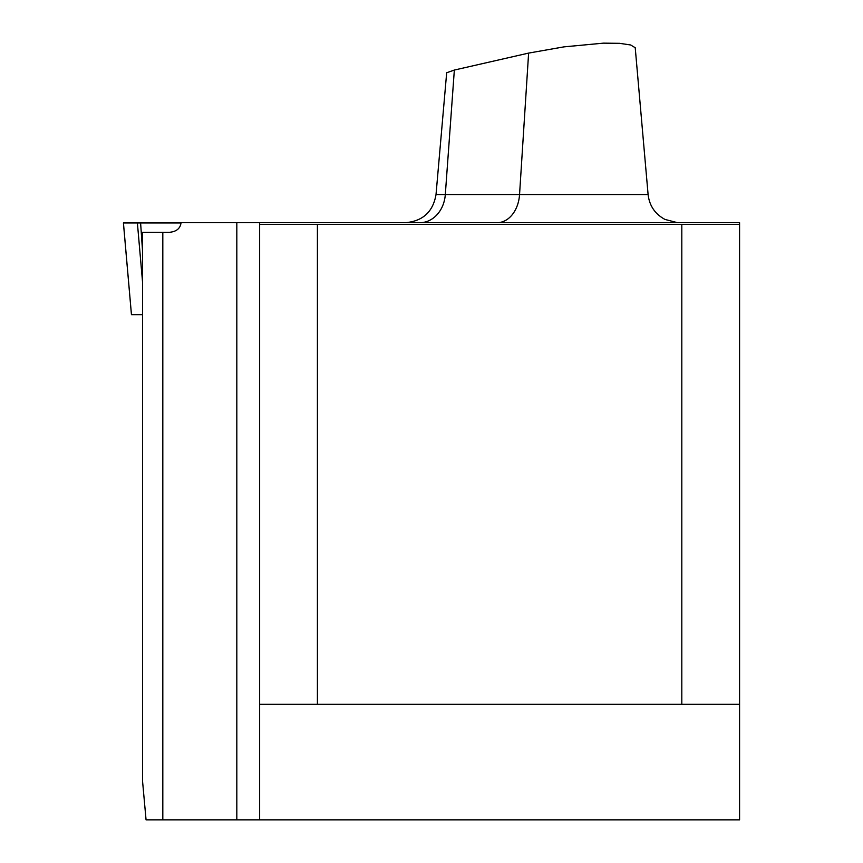 <?xml version="1.0" encoding="UTF-8"?>
<svg xmlns="http://www.w3.org/2000/svg" width="863" height="863" viewBox="0 0 863 863"><rect width="100%" height="100%" fill="white"/><g stroke="black" fill="none" stroke-linecap="round" stroke-linejoin="round"><path stroke-width="1.29" d="M142.578 232.33L142.578 781.479L146.063 819.85L162.816 819.85L162.816 232.33L142.578 232.33M162.816 232.33L169.159 232.33C176.365 231.748 180.324 228.533 181.047 222.697L739.58 222.697L739.58 224.391L681.813 224.391L681.813 704.316L739.58 704.316L739.58 224.391M162.816 819.85L739.58 819.85L739.58 704.316M648.102 194.574L635.222 47.735L630.648 44.973L619.537 43.323L603.442 43.15L563.927 46.872L528.62 53.096L454.348 70.054L446.678 72.751L436.02 194.574L648.102 194.574C649.429 205.782 655.06 214.067 664.985 219.429L677.552 222.697M259.644 819.85L259.644 222.697M259.644 704.316L681.813 704.316M317.411 704.316L317.411 224.391L681.813 224.391M259.644 224.391L317.411 224.391M142.578 314.65L131.446 314.65L123.42 222.945L181.036 222.945L137.39 222.945L140.604 222.945L142.578 251.618M142.578 282.417L137.39 222.945L123.42 222.945M528.62 53.096L519.548 194.574A30.809 22.567 -90 0 1 497.066 222.697M454.348 70.054L445.308 194.574A30.809 25.556 -90 0 1 419.85 222.697M236.818 819.85L236.818 222.697M123.441 222.945L131.456 314.65M436.02 194.574C433.032 211.856 422.794 221.23 405.33 222.697"/></g></svg>
